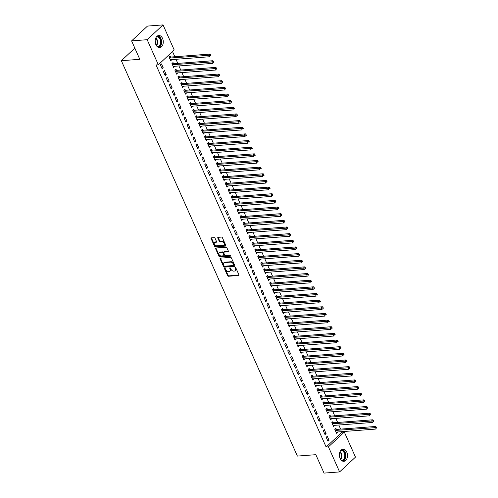 <?xml version="1.0" encoding="UTF-8"?>
<svg xmlns="http://www.w3.org/2000/svg" width="498" height="498" viewBox="0 0 498 498"><rect width="100%" height="100%" fill="white"/><g stroke="black" fill="none" stroke-linecap="round" stroke-linejoin="round"><path stroke-width="0.75" d="M224.698 268.229A0.535 0.349 -133 0 0 224.505 268.715L227.592 275.649A0.766 0.498 -133 0 0 228.445 276.259L238.635 275.487A0.766 0.498 -133 0 0 238.909 274.79L235.822 267.856A0.535 0.349 -133 0 0 235.031 267.918L235.43 268.814A2.44 1.6 -133 0 1 235.286 270.738A2.44 1.6 -133 0 1 234.552 271.036L233.699 271.105A2.44 1.6 -133 0 1 230.96 269.15L230.562 268.254A0.535 0.349 -133 0 0 229.765 268.316L230.169 269.213A2.44 1.6 -133 0 1 230.02 271.136A2.44 1.6 -133 0 1 229.285 271.441L228.439 271.503A2.44 1.6 -133 0 1 225.694 269.549L225.295 268.652A0.535 0.349 -133 0 0 224.698 268.229M224.915 268.273A0.535 0.349 -133 0 0 224.934 268.316L228.022 275.251A0.766 0.498 -133 0 0 228.875 275.861L238.984 275.095M235.442 267.47A0.535 0.349 -133 0 0 235.461 267.513L235.859 268.416L235.43 268.814M230.182 267.874A0.535 0.349 -133 0 0 230.194 267.918L230.599 268.814L230.169 269.213M162.566 38.427A6.063 4.052 -94.3 0 1 159.677 47.59A6.063 4.052 -94.3 0 1 155.874 44.664A6.063 4.052 -94.3 0 1 158.762 35.501A6.063 4.052 -94.3 0 1 162.566 38.427M346.77 452.153A6.063 4.052 -94.3 0 1 343.881 461.322A6.063 4.052 -94.3 0 1 340.078 458.397A6.063 4.052 -94.3 0 1 342.966 449.227A6.063 4.052 -94.3 0 1 346.77 452.153M215.061 238.243A0.766 0.498 -133 0 0 214.202 237.633L211.345 237.851A0.766 0.498 -133 0 0 211.071 238.542L214.501 246.242A0.766 0.498 -133 0 0 215.354 246.852L225.544 246.08A0.766 0.498 -133 0 0 225.818 245.39L222.388 237.683A0.766 0.498 -133 0 0 221.535 237.073L218.08 237.334A0.766 0.498 -133 0 0 217.807 238.032L219.276 241.331A0.766 0.498 -133 0 0 220.128 241.941L221.84 241.81A2.042 1.338 -133 0 1 223.901 243.024A2.042 1.338 -133 0 1 224.013 245.047A2.042 1.338 -133 0 1 223.397 245.302L216.692 245.807A2.042 1.338 -133 0 1 214.632 244.593A2.042 1.338 -133 0 1 214.52 242.57A2.042 1.338 -133 0 1 215.136 242.321L216.25 242.233A0.766 0.498 -133 0 0 216.53 241.536L215.061 238.243M158.333 64.771L147.171 39.703L163.039 24.9L174.2 49.968L158.333 64.771L156.023 64.945L326.134 447.023L328.443 446.849L344.317 432.046L355.479 457.114L339.605 471.917L328.443 446.849M339.605 471.917L324.036 473.1L315.838 454.68L297.381 456.081L121.35 60.706L139.801 59.306L131.603 40.886L147.171 39.703M220.384 258.145A0.766 0.498 -133 0 0 220.11 258.842L223.54 266.542A0.766 0.498 -133 0 0 224.393 267.152L234.583 266.38A0.766 0.498 -133 0 0 234.857 265.683L231.427 257.983A0.766 0.498 -133 0 0 230.574 257.373L220.384 258.145M219.02 256.395L215.59 248.695A0.766 0.498 -133 0 1 215.864 247.998L226.055 247.226A0.766 0.498 -133 0 1 226.907 247.836L228.377 251.129A0.766 0.498 -133 0 1 228.103 251.826L223.969 252.137A0.766 0.498 -133 0 0 223.695 252.835L224.666 255.02A0.766 0.498 -133 0 0 225.526 255.63L229.827 255.306A0.535 0.349 -133 0 1 230.232 256.221L219.873 257.005A0.766 0.498 -133 0 1 219.02 256.395L219.45 255.997L216.02 248.29L215.59 248.695M134.827 48.132L121.35 60.706M165.143 75.547L166.214 74.544L164.44 70.554L163.369 71.556L165.143 75.547M173.497 63.632L173.018 62.555L171.947 63.551L173.721 67.541L174.674 66.265M171.063 88.843L172.14 87.841L170.36 83.857L169.289 84.853L171.063 88.843M179.423 76.929L178.944 75.852L177.867 76.854L179.647 80.844L180.593 79.568M176.989 102.146L178.06 101.144L176.28 97.154L175.209 98.156L176.989 102.146M185.343 90.225L184.864 89.148L183.787 90.15L185.567 94.141L186.513 92.865M182.909 115.443L183.98 114.44L182.206 110.45L181.129 111.452L182.909 115.443M191.263 103.528L190.784 102.451L189.713 103.447L191.487 107.437L192.44 106.167M188.829 128.739L189.9 127.743L188.126 123.753L187.055 124.749L188.829 128.739M197.183 116.825L196.704 115.748L195.633 116.75L197.407 120.74L198.36 119.464M194.749 142.042L195.82 141.04L194.046 137.05L192.975 138.052L194.749 142.042M203.103 130.121L202.624 129.05L201.553 130.046L203.327 134.037L204.28 132.761M200.669 155.339L201.746 154.336L199.966 150.346L198.895 151.348L200.669 155.339M209.023 143.424L208.544 142.347L207.473 143.349L209.253 147.34L210.2 146.063M206.589 168.635L207.666 167.639L205.886 163.649L204.815 164.645L206.589 168.635M214.949 156.721L214.47 155.644L213.393 156.646L215.173 160.636L216.12 159.36M212.515 181.938L213.586 180.936L211.812 176.946L210.735 177.948L212.515 181.938M220.869 170.023L220.39 168.946L219.319 169.943L221.093 173.933L222.046 172.657M218.435 195.235L219.506 194.232L217.732 190.248L216.655 191.244L218.435 195.235M226.789 183.32L226.31 182.243L225.239 183.245L227.013 187.236L227.966 185.959M224.355 208.538L225.426 207.535L223.652 203.545L222.581 204.547L224.355 208.538M232.709 196.617L232.23 195.54L231.159 196.542L232.933 200.532L233.886 199.256M230.275 221.834L231.346 220.832L229.572 216.842L228.501 217.844L230.275 221.834M238.629 209.919L238.15 208.843L237.079 209.839L238.853 213.829L239.806 212.559M236.195 235.131L237.272 234.135L235.492 230.144L234.421 231.14L236.195 235.131M244.549 223.216L244.07 222.139L242.999 223.141L244.779 227.132L245.726 225.855M242.115 248.434L243.192 247.431L241.412 243.441L240.341 244.443L242.115 248.434M250.475 236.513L249.996 235.442L248.919 236.438L250.699 240.428L251.646 239.152M248.041 261.73L249.112 260.728L247.338 256.738L246.261 257.74L248.041 261.73M256.395 249.815L255.916 248.739L254.845 249.741L256.619 253.725L257.572 252.455M253.961 275.027L255.032 274.031L253.258 270.041L252.181 271.036L253.961 275.027M262.315 263.112L261.836 262.035L260.765 263.037L262.539 267.028L263.492 265.751M259.881 288.33L260.952 287.327L259.178 283.337L258.107 284.339L259.881 288.33M268.235 276.415L267.756 275.338L266.685 276.334L268.459 280.324L269.412 279.048M265.801 301.626L266.872 300.624L265.098 296.64L264.027 297.636L265.801 301.626M274.155 289.712L273.676 288.635L272.605 289.637L274.379 293.627L275.332 292.351M271.721 314.923L272.798 313.927L271.018 309.937L269.947 310.939L271.721 314.923M280.081 303.008L279.602 301.931L278.525 302.933L280.306 306.924L281.252 305.648M277.647 328.226L278.718 327.223L276.938 323.233L275.867 324.235L277.647 328.226M286.001 316.311L285.522 315.234L284.445 316.23L286.226 320.22L287.172 318.95M283.567 341.522L284.638 340.526L282.864 336.536L281.787 337.532L283.567 341.522M291.921 329.608L291.442 328.531L290.371 329.533L292.145 333.523L293.098 332.247M289.487 354.825L290.558 353.823L288.784 349.833L287.713 350.835L289.487 354.825M297.841 342.904L297.362 341.833L296.291 342.829L298.065 346.82L299.018 345.544M295.407 368.122L296.478 367.119L294.704 363.129L293.633 364.131L295.407 368.122M303.761 356.207L303.282 355.13L302.211 356.132L303.985 360.116L304.938 358.846M301.327 381.418L302.404 380.422L300.624 376.432L299.553 377.428L301.327 381.418M309.681 369.504L309.202 368.427L308.131 369.429L309.905 373.419L310.858 372.143M307.247 394.721L308.324 393.719L306.544 389.729L305.473 390.731L307.247 394.721M315.608 382.806L315.128 381.729L314.051 382.725L315.832 386.716L316.778 385.44M313.174 408.018L314.244 407.015L312.47 403.031L311.393 404.027L313.174 408.018M321.527 396.103L321.048 395.026L319.971 396.028L321.752 400.019L322.698 398.742M319.094 421.314L320.164 420.318L318.39 416.328L317.313 417.33L319.094 421.314M327.447 409.4L326.968 408.323L325.897 409.325L327.672 413.315L328.624 412.039M325.013 434.617L326.084 433.615L324.31 429.625L323.239 430.627L325.013 434.617M333.367 422.702L332.888 421.625L331.817 422.621L333.592 426.612L334.544 425.342M326.134 447.023L342.008 432.22L341.759 431.666M340.626 429.114L338.802 425.018M337.663 422.466L335.839 418.364M334.706 415.818L332.882 411.715M331.743 409.163L329.919 405.067M328.786 402.515L326.956 398.419M325.823 395.866L323.999 391.77M322.86 389.218L321.036 385.122M319.903 382.57L318.079 378.468M316.94 375.915L315.116 371.819M313.983 369.267L312.159 365.171M311.02 362.619L309.196 358.523M308.057 355.97L306.233 351.874M305.1 349.322L303.276 345.22M302.137 342.674L300.313 338.572M299.18 336.019L297.356 331.923M296.217 329.371L294.393 325.275M293.26 322.723L291.43 318.627M290.297 316.074L288.473 311.972M287.334 309.426L285.51 305.324M284.377 302.772L282.553 298.676M281.414 296.123L279.59 292.027M278.457 289.475L276.627 285.379M275.494 282.827L273.67 278.731M272.531 276.178L270.707 272.076M269.574 269.53L267.75 265.428M266.611 262.876L264.787 258.779M263.654 256.227L261.83 252.131M260.691 249.579L258.867 245.483M257.727 242.931L255.904 238.828M254.771 236.282L252.947 232.18M251.807 229.628L249.984 225.532M248.851 222.98L247.027 218.883M245.888 216.331L244.064 212.235M242.931 209.683L241.1 205.581M239.968 203.035L238.144 198.932M237.004 196.38L235.181 192.284M234.048 189.732L232.224 185.636M231.084 183.083L229.261 178.987M228.128 176.435L226.304 172.339M225.164 169.787L223.341 165.685M222.201 163.139L220.377 159.036M219.245 156.484L217.421 152.388M216.281 149.836L214.457 145.74M213.325 143.187L211.501 139.091M210.361 136.539L208.538 132.437M207.405 129.891L205.574 125.789M204.441 123.236L202.618 119.14M201.478 116.588L199.654 112.492M198.521 109.94L196.698 105.844M195.558 103.291L193.734 99.195M192.602 96.643L190.771 92.541M189.638 89.989L187.814 85.893M186.675 83.34L184.851 79.244M183.718 76.692L181.895 72.596M180.755 70.044L178.931 65.948M177.798 63.395L175.975 59.293M174.835 56.747L172.52 51.537M336.331 429.351L335.851 428.274L334.774 429.276L336.555 433.266L337.501 431.99M327.977 441.265L329.047 440.263L327.267 436.273L326.196 437.275L327.977 441.265M330.411 416.048L329.931 414.977L328.854 415.973L330.635 419.963L331.581 418.687M322.05 427.969L323.127 426.967L321.347 422.976L320.276 423.979L322.05 427.969M324.484 402.751L324.005 401.674L322.934 402.677L324.708 406.667L325.661 405.391M316.13 414.666L317.201 413.67L315.427 409.68L314.356 410.676L316.13 414.666M318.564 389.455L318.085 388.378L317.014 389.38L318.788 393.364L319.741 392.094M310.21 401.369L311.281 400.367L309.507 396.377L308.436 397.379L310.21 401.369M312.644 376.152L312.165 375.075L311.094 376.077L312.869 380.067L313.821 378.791M304.29 388.073L305.361 387.07L303.587 383.08L302.51 384.083L304.29 388.073M306.724 362.855L306.245 361.778L305.174 362.781L306.949 366.771L307.901 365.495M298.37 374.77L299.441 373.768L297.667 369.784L296.59 370.78L298.37 374.77M300.804 349.559L300.325 348.482L299.248 349.478L301.029 353.468L301.975 352.192M292.444 361.473L293.521 360.471L291.741 356.481L290.67 357.483L292.444 361.473M294.878 336.256L294.399 335.179L293.328 336.181L295.109 340.171L296.055 338.895M286.524 348.17L287.601 347.174L285.821 343.184L284.75 344.186L286.524 348.17M288.958 322.959L288.479 321.882L287.408 322.885L289.182 326.875L290.135 325.599M280.604 334.874L281.675 333.872L279.901 329.881L278.83 330.884L280.604 334.874M283.038 309.656L282.559 308.586L281.488 309.582L283.262 313.572L284.215 312.296M274.684 321.577L275.755 320.575L273.981 316.585L272.91 317.587L274.684 321.577M277.118 296.36L276.639 295.283L275.568 296.285L277.342 300.275L278.295 298.999M268.764 308.274L269.835 307.278L268.061 303.288L266.984 304.284L268.764 308.274M271.198 283.063L270.719 281.986L269.648 282.989L271.422 286.973L272.369 285.703M262.844 294.978L263.915 293.976L262.141 289.985L261.064 290.988L262.844 294.978M265.278 269.76L264.799 268.683L263.722 269.686L265.502 273.676L266.449 272.4M256.918 281.681L257.995 280.679L256.215 276.689L255.144 277.691L256.918 281.681M259.352 256.464L258.873 255.387L257.802 256.389L259.583 260.379L260.529 259.103M250.998 268.378L252.075 267.382L250.295 263.392L249.224 264.388L250.998 268.378M253.432 243.167L252.953 242.09L251.882 243.086L253.656 247.076L254.609 245.8M245.078 255.082L246.149 254.08L244.375 250.089L243.304 251.092L245.078 255.082M247.512 229.864L247.033 228.787L245.962 229.79L247.736 233.78L248.689 232.504M239.158 241.779L240.229 240.783L238.455 236.793L237.384 237.795L239.158 241.779M241.592 216.568L241.113 215.491L240.042 216.493L241.816 220.483L242.769 219.207M233.238 228.482L234.309 227.48L232.535 223.49L231.458 224.492L233.238 228.482M235.672 203.265L235.193 202.194L234.116 203.19L235.896 207.18L236.843 205.904M227.318 215.186L228.389 214.184L226.609 210.193L225.538 211.196L227.318 215.186M229.752 189.968L229.273 188.891L228.196 189.894L229.976 193.884L230.923 192.608M221.392 201.883L222.469 200.887L220.689 196.897L219.618 197.893L221.392 201.883M223.826 176.672L223.347 175.595L222.276 176.597L224.05 180.581L225.003 179.311M215.472 188.586L216.543 187.584L214.769 183.594L213.698 184.596L215.472 188.586M217.906 163.369L217.427 162.292L216.356 163.294L218.13 167.284L219.083 166.008M209.552 175.29L210.623 174.288L208.849 170.297L207.778 171.3L209.552 175.29M211.986 150.072L211.507 148.995L210.436 149.998L212.21 153.988L213.163 152.712M203.632 161.987L204.703 160.991L202.929 157.001L201.852 157.997L203.632 161.987M206.066 136.776L205.587 135.699L204.516 136.695L206.29 140.685L207.243 139.415M197.712 148.69L198.783 147.688L197.009 143.698L195.932 144.7L197.712 148.69M200.146 123.473L199.667 122.396L198.59 123.398L200.37 127.388L201.316 126.112M191.786 135.388L192.863 134.392L191.083 130.401L190.012 131.404L191.786 135.388M194.22 110.176L193.747 109.099L192.67 110.102L194.45 114.092L195.397 112.816M185.866 122.091L186.943 121.089L185.163 117.098L184.092 118.101L185.866 122.091M188.3 96.88L187.821 95.803L186.75 96.799L188.524 100.789L189.477 99.513M179.946 108.794L181.017 107.792L179.243 103.802L178.172 104.804L179.946 108.794M182.38 83.577L181.901 82.5L180.83 83.502L182.604 87.492L183.557 86.216M174.026 95.492L175.097 94.496L173.323 90.505L172.252 91.501L174.026 95.492M176.46 70.28L175.981 69.203L174.91 70.206L176.684 74.19L177.637 72.92M168.106 82.195L169.177 81.193L167.403 77.202L166.326 78.205L168.106 82.195M170.54 56.977L170.061 55.901L168.99 56.903L170.764 60.893L171.717 59.617M162.186 68.898L163.257 67.896L161.483 63.906L160.406 64.908L162.186 68.898M131.603 40.886L147.476 26.083L163.039 24.9M342.008 432.22L344.317 432.046M337.625 432.264L336.156 432.376M329.047 440.263L327.578 440.375M334.662 425.616L333.199 425.728M326.084 433.615L324.615 433.727M331.705 418.961L330.236 419.073M323.127 426.967L321.658 427.079M328.742 412.313L327.273 412.425M320.164 420.318L318.695 420.43M325.785 405.665L324.316 405.777M317.201 413.67L315.738 413.776M322.822 399.016L321.353 399.128M314.244 407.015L312.775 407.127M319.865 392.368L318.396 392.48M311.281 400.367L309.812 400.479M316.902 385.72L315.433 385.825M308.324 393.719L306.855 393.831M313.939 379.065L312.47 379.177M305.361 387.07L303.892 387.183M310.982 372.417L309.513 372.529M302.404 380.422L300.935 380.534M308.019 365.769L306.55 365.881M299.441 373.768L297.972 373.88M305.062 359.12L303.593 359.232M296.478 367.119L295.009 367.231M302.099 352.472L300.63 352.578M293.521 360.471L292.052 360.583M299.136 345.817L297.673 345.929M290.558 353.823L289.089 353.935M296.179 339.169L294.71 339.281M287.601 347.174L286.132 347.287M293.216 332.521L291.747 332.633M284.638 340.526L283.169 340.632M290.259 325.873L288.79 325.985M281.675 333.872L280.212 333.984M287.296 319.224L285.827 319.336M278.718 327.223L277.249 327.335M284.333 312.57L282.87 312.682M275.755 320.575L274.286 320.687M281.376 305.921L279.907 306.033M272.798 313.927L271.329 314.039M278.413 299.273L276.944 299.385M269.835 307.278L268.366 307.391M275.456 292.625L273.987 292.737M266.872 300.624L265.409 300.736M272.493 285.976L271.024 286.089M263.915 293.976L262.446 294.088M269.536 279.328L268.067 279.434M260.952 287.327L259.483 287.439M266.573 272.674L265.104 272.786M257.995 280.679L256.526 280.791M263.61 266.025L262.147 266.137M255.032 274.031L253.563 274.143M260.653 259.377L259.184 259.489M252.075 267.382L250.606 267.488M257.69 252.729L256.221 252.841M249.112 260.728L247.643 260.84M254.733 246.08L253.264 246.193M246.149 254.08L244.68 254.192M251.77 239.426L250.301 239.538M243.192 247.431L241.723 247.543M248.807 232.778L247.344 232.89M240.229 240.783L238.76 240.895M245.85 226.129L244.381 226.241M237.272 234.135L235.803 234.241M242.887 219.481L241.418 219.593M234.309 227.48L232.84 227.592M239.93 212.833L238.461 212.945M231.346 220.832L229.883 220.944M236.967 206.178L235.498 206.29M228.389 214.184L226.92 214.296M234.01 199.53L232.541 199.642M225.426 207.535L223.957 207.647M231.047 192.882L229.578 192.994M222.469 200.887L221 200.999M228.084 186.233L226.615 186.345M219.506 194.232L218.037 194.345M225.127 179.585L223.658 179.697M216.543 187.584L215.08 187.696M222.164 172.937L220.695 173.043M213.586 180.936L212.117 181.048M219.207 166.282L217.738 166.394M210.623 174.288L209.154 174.4M216.244 159.634L214.775 159.746M207.666 167.639L206.197 167.751M213.281 152.986L211.818 153.098M204.703 160.991L203.234 161.097M210.324 146.337L208.855 146.449M201.746 154.336L200.277 154.448M207.361 139.689L205.892 139.801M198.783 147.688L197.314 147.8M204.404 133.034L202.935 133.147M195.82 141.04L194.357 141.152M201.441 126.386L199.972 126.498M192.863 134.392L191.394 134.504M198.478 119.738L197.015 119.85M189.9 127.743L188.431 127.849M195.521 113.09L194.052 113.202M186.943 121.089L185.474 121.201M192.558 106.441L191.089 106.553M183.98 114.44L182.511 114.552M189.601 99.793L188.132 99.899M181.017 107.792L179.554 107.904M186.638 93.138L185.169 93.251M178.06 101.144L176.591 101.256M183.681 86.49L182.212 86.602M175.097 94.496L173.628 94.608M180.718 79.842L179.249 79.954M172.14 87.841L170.671 87.953M177.755 73.194L176.286 73.306M169.177 81.193L167.708 81.305M174.798 66.545L173.329 66.651M166.214 74.544L164.751 74.656M171.835 59.891L170.366 60.003M163.257 67.896L161.788 68.008M230.02 271.136L230.45 270.738A2.44 1.6 -133 0 0 230.599 268.814M235.286 270.738L235.716 270.333A2.44 1.6 -133 0 0 235.859 268.416M220.465 258.138A0.766 0.498 -133 0 0 220.539 258.443L223.969 266.144A0.766 0.498 -133 0 0 224.822 266.754L234.925 265.988M224.013 265.764A0.535 0.349 -133 0 0 224.61 266.193L233.55 265.515A0.535 0.349 -133 0 0 233.743 265.029L233.325 264.083A2.44 1.6 -133 0 0 230.58 262.129L224.467 262.595A2.44 1.6 -133 0 0 223.733 262.894A2.44 1.6 -133 0 0 223.59 264.818L224.013 265.764M233.979 265.117A0.535 0.349 -133 0 0 234.172 264.625L233.743 265.029M223.733 262.894L224.162 262.496A2.44 1.6 -133 0 1 224.897 262.191L231.01 261.73A2.44 1.6 -133 0 1 233.755 263.679L234.172 264.625M228.445 251.434L224.399 251.739A0.766 0.498 -133 0 0 224.056 252.056M230.462 255.835L220.303 256.607L219.873 257.005M219.68 252.467A2.042 1.338 -133 0 0 219.07 252.716A2.042 1.338 -133 0 0 219.176 254.739A2.042 1.338 -133 0 0 221.237 255.96L223.602 255.779A0.766 0.498 -133 0 0 223.876 255.082L222.905 252.897A0.766 0.498 -133 0 0 222.046 252.287L219.68 252.467L220.11 252.063A2.042 1.338 -133 0 0 219.5 252.318L219.07 252.716M224.032 255.374A0.766 0.498 -133 0 0 224.305 254.683L223.876 255.082M220.11 252.063L222.475 251.888A0.766 0.498 -133 0 1 223.328 252.492L224.305 254.683M219.45 255.997A0.766 0.498 -133 0 0 220.303 256.607M214.52 242.57L214.949 242.171A2.042 1.338 -133 0 1 215.566 241.916L216.599 241.841M224.013 245.047L224.442 244.649A2.042 1.338 -133 0 0 224.33 242.626A2.042 1.338 -133 0 0 222.27 241.412L221.84 241.81M218.168 237.328A0.766 0.498 -133 0 0 218.236 237.633L219.705 240.926A0.766 0.498 -133 0 0 220.558 241.536L222.27 241.412M211.432 237.845A0.766 0.498 -133 0 0 211.501 238.144L214.931 245.844A0.766 0.498 -133 0 0 215.783 246.454L225.893 245.688M336.075 432.189L336.144 432.14A0.778 0.51 47 0 1 336.337 432.077L375.374 429.114L374.633 427.452L375.704 426.456L336.667 429.413A0.778 0.51 47 0 1 336.43 429.382L335.117 428.959M375.928 427.595L376.22 428.261L376.65 427.863L376.351 427.197L375.928 427.595L335.596 430.415A0.778 0.51 47 0 1 335.359 430.384L335.254 430.353M376.65 427.863L376.22 428.261M375.704 426.456L376.351 427.197M333.112 425.535L333.181 425.491A0.778 0.51 47 0 1 333.374 425.429L372.411 422.466L371.67 420.804L372.741 419.802L333.71 422.765A0.778 0.51 47 0 1 333.467 422.734L332.154 422.31M372.965 420.947L373.263 421.613L373.687 421.208L373.394 420.549L372.965 420.947L332.633 423.767A0.778 0.51 47 0 1 332.396 423.736L332.297 423.698M373.687 421.208L373.263 421.613M372.741 419.802L373.394 420.549M330.155 418.886L330.218 418.843A0.778 0.51 47 0 1 330.417 418.781L369.448 415.818L368.713 414.155L369.784 413.153L330.747 416.116A0.778 0.51 47 0 1 330.51 416.085L329.19 415.662M370.002 414.299L370.3 414.965L370.73 414.56L370.431 413.894L370.002 414.299L329.676 417.119A0.778 0.51 47 0 1 329.439 417.081L329.334 417.05M370.73 414.56L370.3 414.965M369.784 413.153L370.431 413.894M340.956 450.248A5.248 3.505 -94.3 0 1 341.528 450.161A5.248 3.505 -94.3 0 1 345.319 455.303A5.248 3.505 -94.3 0 1 342.095 460.631A5.248 3.505 -94.3 0 1 341.74 460.619M341.298 460.227A4.856 3.243 85.7 0 0 341.784 460.27A4.856 3.243 85.7 0 0 341.889 460.264A4.856 3.243 85.7 0 0 344.765 455.253A4.856 3.243 85.7 0 0 341.261 450.572A4.856 3.243 85.7 0 0 341.155 450.572A4.856 3.243 85.7 0 0 340.576 450.696M339.561 456.797A3.461 2.309 85.7 0 0 339.375 454.357M343.004 461.241A6.026 4.028 85.7 0 0 345.824 455.091A6.026 4.028 85.7 0 0 342.107 449.439M156.752 36.516A5.248 3.505 -94.3 0 1 157.324 36.429A5.248 3.505 -94.3 0 1 161.115 41.571A5.248 3.505 -94.3 0 1 157.891 46.905A5.248 3.505 -94.3 0 1 157.536 46.887M157.094 46.501A4.856 3.243 85.7 0 0 157.58 46.538A4.856 3.243 85.7 0 0 157.685 46.532A4.856 3.243 85.7 0 0 160.561 41.521A4.856 3.243 85.7 0 0 157.057 36.84A4.856 3.243 85.7 0 0 156.951 36.846A4.856 3.243 85.7 0 0 156.372 36.97M155.357 43.065A3.461 2.309 85.7 0 0 155.171 40.624M158.8 47.515A6.026 4.028 85.7 0 0 161.62 41.365A6.026 4.028 85.7 0 0 157.903 35.707M327.192 412.238L327.261 412.195A0.778 0.51 47 0 1 327.454 412.126L366.491 409.169L365.75 407.507L366.821 406.505L327.784 409.468A0.778 0.51 47 0 1 327.547 409.437L326.234 409.014M367.045 407.65L367.337 408.31L367.767 407.912L367.474 407.246L367.045 407.65L326.713 410.464A0.778 0.51 47 0 1 326.476 410.433L326.377 410.402M367.767 407.912L367.337 408.31M366.821 406.505L367.474 407.246M324.229 405.59L324.298 405.546A0.778 0.51 47 0 1 324.491 405.478L363.528 402.521L362.787 400.859L363.864 399.857L324.827 402.814A0.778 0.51 47 0 1 324.59 402.782L323.27 402.359M364.082 400.996L364.38 401.662L364.81 401.264L364.511 400.597L364.082 400.996L323.75 403.816A0.778 0.51 47 0 1 323.513 403.785L323.414 403.754M364.81 401.264L364.38 401.662M363.864 399.857L364.511 400.597M321.272 398.942L321.341 398.892A0.778 0.51 47 0 1 321.534 398.83L360.571 395.866L359.83 394.204L360.901 393.208L321.864 396.165A0.778 0.51 47 0 1 321.627 396.134L320.314 395.711M361.125 394.348L361.417 395.014L361.847 394.615L361.554 393.949L361.125 394.348L320.793 397.167A0.778 0.51 47 0 1 320.556 397.136L320.451 397.105M361.847 394.615L361.417 395.014M360.901 393.208L361.554 393.949M318.309 392.293L318.378 392.243A0.778 0.51 47 0 1 318.571 392.181L357.608 389.218L356.867 387.556L357.944 386.554L318.907 389.517A0.778 0.51 47 0 1 318.67 389.486L317.351 389.063M358.162 387.699L358.46 388.365L358.884 387.961L358.591 387.301L358.162 387.699L317.83 390.519A0.778 0.51 47 0 1 317.593 390.488L317.494 390.451M358.884 387.961L358.46 388.365M357.944 386.554L358.591 387.301M315.352 385.639L315.415 385.595A0.778 0.51 47 0 1 315.614 385.533L354.651 382.57L353.91 380.908L354.981 379.906L315.944 382.869A0.778 0.51 47 0 1 315.707 382.838L314.394 382.414M355.199 381.051L355.497 381.717L355.927 381.312L355.628 380.646L355.199 381.051L314.873 383.871A0.778 0.51 47 0 1 314.636 383.834L314.531 383.802M355.927 381.312L355.497 381.717M354.981 379.906L355.628 380.646M312.389 378.99L312.458 378.947A0.778 0.51 47 0 1 312.651 378.878L351.688 375.922L350.947 374.259L352.018 373.257L312.981 376.22A0.778 0.51 47 0 1 312.744 376.189L311.431 375.766M352.242 374.403L352.534 375.062L352.964 374.664L352.671 373.998L352.242 374.403L311.91 377.216A0.778 0.51 47 0 1 311.673 377.185L311.574 377.154M352.964 374.664L352.534 375.062M352.018 373.257L352.671 373.998M309.432 372.342L309.495 372.299A0.778 0.51 47 0 1 309.688 372.23L348.725 369.273L347.984 367.611L349.061 366.609L310.024 369.572A0.778 0.51 47 0 1 309.787 369.535L308.467 369.111M349.279 367.748L349.577 368.414L350.007 368.016L349.708 367.35L349.279 367.748L308.953 370.568A0.778 0.51 47 0 1 308.716 370.537L308.611 370.506M350.007 368.016L349.577 368.414M349.061 366.609L349.708 367.35M306.469 365.694L306.538 365.644A0.778 0.51 47 0 1 306.731 365.582L345.768 362.619L345.027 360.957L346.098 359.961L307.061 362.918A0.778 0.51 47 0 1 306.824 362.886L305.511 362.463M346.322 361.1L346.614 361.766L347.044 361.367L346.751 360.701L346.322 361.1L305.99 363.92A0.778 0.51 47 0 1 305.753 363.889L305.654 363.857M347.044 361.367L346.614 361.766M346.098 359.961L346.751 360.701M303.506 359.046L303.575 358.996A0.778 0.51 47 0 1 303.768 358.934L342.805 355.97L342.064 354.308L343.141 353.312L304.104 356.269A0.778 0.51 47 0 1 303.867 356.238L302.547 355.815M343.359 354.452L343.657 355.118L344.087 354.719L343.788 354.053L343.359 354.452L303.027 357.271A0.778 0.51 47 0 1 302.79 357.24L302.691 357.203M344.087 354.719L343.657 355.118M343.141 353.312L343.788 354.053M300.549 352.391L300.618 352.347A0.778 0.51 47 0 1 300.811 352.285L339.848 349.322L339.107 347.66L340.178 346.658L301.141 349.621A0.778 0.51 47 0 1 300.904 349.59L299.591 349.166M340.395 347.803L340.694 348.469L341.124 348.065L340.825 347.405L340.395 347.803L300.07 350.623A0.778 0.51 47 0 1 299.833 350.592L299.728 350.555M341.124 348.065L340.694 348.469M340.178 346.658L340.825 347.405M297.586 345.743L297.655 345.699A0.778 0.51 47 0 1 297.848 345.637L336.885 342.674L336.144 341.012L337.214 340.01L298.178 342.973A0.778 0.51 47 0 1 297.941 342.941L296.627 342.518M337.439 341.155L337.731 341.815L338.161 341.416L337.868 340.75L337.439 341.155L297.107 343.969A0.778 0.51 47 0 1 296.87 343.937L296.771 343.906M338.161 341.416L337.731 341.815M337.214 340.01L337.868 340.75M294.629 339.094L294.692 339.051A0.778 0.51 47 0 1 294.884 338.982L333.921 336.026L333.187 334.363L334.258 333.361L295.221 336.324A0.778 0.51 47 0 1 294.984 336.287L293.664 335.864M334.475 334.5L334.774 335.166L335.204 334.768L334.905 334.102L334.475 334.5L294.15 337.32A0.778 0.51 47 0 1 293.913 337.289L293.808 337.258M335.204 334.768L334.774 335.166M334.258 333.361L334.905 334.102M291.666 332.446L291.735 332.396A0.778 0.51 47 0 1 291.928 332.334L330.965 329.377L330.224 327.709L331.295 326.713L292.258 329.67A0.778 0.51 47 0 1 292.021 329.639L290.708 329.215M331.519 327.852L331.811 328.518L332.241 328.12L331.948 327.454L331.519 327.852L291.187 330.672A0.778 0.51 47 0 1 290.95 330.641L290.851 330.61M332.241 328.12L331.811 328.518M331.295 326.713L331.948 327.454M288.703 325.798L288.772 325.748A0.778 0.51 47 0 1 288.965 325.686L328.001 322.723L327.261 321.061L328.338 320.065L289.301 323.021A0.778 0.51 47 0 1 289.064 322.99L287.744 322.567M328.555 321.204L328.854 321.87L329.284 321.471L328.985 320.805L328.555 321.204L288.224 324.024A0.778 0.51 47 0 1 287.987 323.993L287.888 323.961M329.284 321.471L328.854 321.87M328.338 320.065L328.985 320.805M285.746 319.143L285.815 319.1A0.778 0.51 47 0 1 286.008 319.037L325.045 316.074L324.304 314.412L325.375 313.41L286.338 316.373A0.778 0.51 47 0 1 286.101 316.342L284.788 315.919M325.599 314.555L325.891 315.222L326.321 314.817L326.022 314.157L325.599 314.555L285.267 317.375A0.778 0.51 47 0 1 285.03 317.344L284.924 317.307M326.321 314.817L325.891 315.222M325.375 313.41L326.022 314.157M282.783 312.495L282.852 312.451A0.778 0.51 47 0 1 283.045 312.389L322.082 309.426L321.341 307.764L322.411 306.762L283.381 309.725A0.778 0.51 47 0 1 283.144 309.694L281.824 309.27M322.636 307.907L322.934 308.573L323.358 308.169L323.065 307.503L322.636 307.907L282.304 310.727A0.778 0.51 47 0 1 282.067 310.69L281.968 310.659M323.358 308.169L322.934 308.573M322.411 306.762L323.065 307.503M279.826 305.847L279.888 305.803A0.778 0.51 47 0 1 280.088 305.735L319.125 302.778L318.384 301.116L319.455 300.113L280.418 303.077A0.778 0.51 47 0 1 280.181 303.045L278.861 302.622M319.672 301.259L319.971 301.919L320.401 301.52L320.102 300.854L319.672 301.259L279.347 304.073A0.778 0.51 47 0 1 279.11 304.041L279.005 304.01M320.401 301.52L319.971 301.919M319.455 300.113L320.102 300.854M276.863 299.198L276.932 299.155A0.778 0.51 47 0 1 277.125 299.086L316.162 296.129L315.421 294.467L316.491 293.465L277.454 296.422A0.778 0.51 47 0 1 277.218 296.391L275.904 295.968M316.716 294.604L317.008 295.27L317.438 294.872L317.145 294.206L316.716 294.604L276.384 297.424A0.778 0.51 47 0 1 276.147 297.393L276.048 297.362M317.438 294.872L317.008 295.27M316.491 293.465L317.145 294.206M273.9 292.55L273.968 292.5A0.778 0.51 47 0 1 274.161 292.438L313.198 289.475L312.458 287.813L313.535 286.817L274.498 289.774A0.778 0.51 47 0 1 274.261 289.743L272.941 289.319M313.752 287.956L314.051 288.622L314.481 288.224L314.182 287.558L313.752 287.956L273.421 290.776A0.778 0.51 47 0 1 273.184 290.745L273.085 290.714M314.481 288.224L314.051 288.622M313.535 286.817L314.182 287.558M270.943 285.902L271.012 285.852A0.778 0.51 47 0 1 271.205 285.79L310.242 282.827L309.501 281.165L310.571 280.169L271.535 283.125A0.778 0.51 47 0 1 271.298 283.094L269.984 282.671M310.796 281.308L311.088 281.974L311.518 281.575L311.225 280.909L310.796 281.308L270.464 284.128A0.778 0.51 47 0 1 270.227 284.097L270.121 284.059M311.518 281.575L311.088 281.974M310.571 280.169L311.225 280.909M267.98 279.247L268.049 279.204A0.778 0.51 47 0 1 268.241 279.141L307.278 276.178L306.538 274.516L307.615 273.514L268.578 276.477A0.778 0.51 47 0 1 268.341 276.446L267.021 276.023M307.832 274.659L308.131 275.326L308.561 274.921L308.262 274.261L307.832 274.659L267.501 277.479A0.778 0.51 47 0 1 267.264 277.448L267.165 277.411M308.561 274.921L308.131 275.326M307.615 273.514L308.262 274.261M265.023 272.599L265.085 272.555A0.778 0.51 47 0 1 265.285 272.487L304.322 269.53L303.581 267.868L304.651 266.866L265.615 269.829A0.778 0.51 47 0 1 265.378 269.798L264.065 269.374M304.869 268.011L305.168 268.671L305.598 268.273L305.299 267.607L304.869 268.011L264.544 270.825A0.778 0.51 47 0 1 264.307 270.794L264.201 270.763M305.598 268.273L305.168 268.671M304.651 266.866L305.299 267.607M262.06 265.951L262.129 265.907A0.778 0.51 47 0 1 262.322 265.839L301.358 262.882L300.618 261.22L301.688 260.217L262.651 263.181A0.778 0.51 47 0 1 262.415 263.143L261.101 262.72M301.913 261.357L302.205 262.023L302.635 261.624L302.342 260.958L301.913 261.357L261.581 264.177A0.778 0.51 47 0 1 261.344 264.145L261.245 264.114M302.635 261.624L302.205 262.023M301.688 260.217L302.342 260.958M259.103 259.302L259.165 259.253A0.778 0.51 47 0 1 259.358 259.19L298.395 256.227L297.655 254.565L298.732 253.569L259.695 256.526A0.778 0.51 47 0 1 259.458 256.495L258.138 256.072M298.949 254.708L299.248 255.374L299.678 254.976L299.379 254.31L298.949 254.708L258.624 257.528A0.778 0.51 47 0 1 258.387 257.497L258.281 257.466M299.678 254.976L299.248 255.374M298.732 253.569L299.379 254.31M256.14 252.654L256.209 252.604A0.778 0.51 47 0 1 256.402 252.542L295.439 249.579L294.698 247.917L295.768 246.921L256.731 249.878A0.778 0.51 47 0 1 256.495 249.847L255.181 249.423M295.993 248.06L296.285 248.726L296.715 248.328L296.422 247.662L295.993 248.06L255.661 250.88A0.778 0.51 47 0 1 255.424 250.849L255.325 250.811M296.715 248.328L296.285 248.726M295.768 246.921L296.422 247.662M253.177 246L253.245 245.956A0.778 0.51 47 0 1 253.438 245.894L292.475 242.931L291.735 241.269L292.812 240.266L253.775 243.229A0.778 0.51 47 0 1 253.538 243.198L252.218 242.775M293.029 241.412L293.328 242.078L293.758 241.673L293.459 241.013L293.029 241.412L252.698 244.232A0.778 0.51 47 0 1 252.461 244.201L252.362 244.163M293.758 241.673L293.328 242.078M292.812 240.266L293.459 241.013M250.22 239.351L250.289 239.308A0.778 0.51 47 0 1 250.482 239.245L289.519 236.282L288.778 234.62L289.848 233.618L250.811 236.581A0.778 0.51 47 0 1 250.575 236.55L249.261 236.127M290.073 234.763L290.365 235.423L290.795 235.025L290.496 234.359L290.073 234.763L249.741 237.577A0.778 0.51 47 0 1 249.504 237.546L249.398 237.515M290.795 235.025L290.365 235.423M289.848 233.618L290.496 234.359M247.257 232.703L247.325 232.659A0.778 0.51 47 0 1 247.518 232.591L286.555 229.634L285.815 227.972L286.885 226.97L247.848 229.933A0.778 0.51 47 0 1 247.612 229.902L246.298 229.472M287.109 228.109L287.402 228.775L287.832 228.377L287.539 227.711L287.109 228.109L246.778 230.929A0.778 0.51 47 0 1 246.541 230.898L246.442 230.867M287.832 228.377L287.402 228.775M286.885 226.97L287.539 227.711M244.3 226.055L244.362 226.011A0.778 0.51 47 0 1 244.562 225.943L283.592 222.986L282.858 221.324L283.928 220.321L244.892 223.278A0.778 0.51 47 0 1 244.655 223.247L243.335 222.824M284.146 221.461L284.445 222.127L284.875 221.728L284.576 221.062L284.146 221.461L243.821 224.281A0.778 0.51 47 0 1 243.584 224.249L243.478 224.218M284.875 221.728L284.445 222.127M283.928 220.321L284.576 221.062M241.337 219.406L241.406 219.357A0.778 0.51 47 0 1 241.598 219.294L280.635 216.331L279.895 214.669L280.965 213.673L241.928 216.63A0.778 0.51 47 0 1 241.692 216.599L240.378 216.176M281.189 214.812L281.482 215.478L281.912 215.08L281.619 214.414L281.189 214.812L240.858 217.632A0.778 0.51 47 0 1 240.621 217.601L240.522 217.57M281.912 215.08L281.482 215.478M280.965 213.673L281.619 214.414M238.374 212.752L238.442 212.708A0.778 0.51 47 0 1 238.635 212.646L277.672 209.683L276.932 208.021L278.009 207.019L238.972 209.982A0.778 0.51 47 0 1 238.735 209.951L237.415 209.527M278.226 208.164L278.525 208.83L278.955 208.425L278.656 207.766L278.226 208.164L237.895 210.984A0.778 0.51 47 0 1 237.658 210.953L237.558 210.915M278.955 208.425L278.525 208.83M278.009 207.019L278.656 207.766M235.417 206.104L235.486 206.06A0.778 0.51 47 0 1 235.679 205.998L274.715 203.035L273.975 201.373L275.045 200.37L236.008 203.333A0.778 0.51 47 0 1 235.772 203.302L234.458 202.879M275.269 201.516L275.562 202.182L275.992 201.777L275.693 201.111L275.269 201.516L234.938 204.336A0.778 0.51 47 0 1 234.701 204.298L234.595 204.267M275.992 201.777L275.562 202.182M275.045 200.37L275.693 201.111M232.454 199.455L232.522 199.412A0.778 0.51 47 0 1 232.715 199.343L271.752 196.386L271.012 194.724L272.082 193.722L233.052 196.685A0.778 0.51 47 0 1 232.815 196.654L231.495 196.231M272.306 194.867L272.605 195.527L273.029 195.129L272.736 194.463L272.306 194.867L231.975 197.681A0.778 0.51 47 0 1 231.738 197.65L231.638 197.619M273.029 195.129L272.605 195.527M272.082 193.722L272.736 194.463M229.497 192.807L229.559 192.763A0.778 0.51 47 0 1 229.759 192.695L268.796 189.738L268.055 188.076L269.125 187.074L230.088 190.031A0.778 0.51 47 0 1 229.852 189.999L228.532 189.576M269.343 188.213L269.642 188.879L270.072 188.481L269.773 187.814L269.343 188.213L229.018 191.033A0.778 0.51 47 0 1 228.781 191.002L228.675 190.971M270.072 188.481L269.642 188.879M269.125 187.074L269.773 187.814M226.534 186.159L226.602 186.109A0.778 0.51 47 0 1 226.795 186.047L265.832 183.083L265.092 181.421L266.162 180.425L227.125 183.382A0.778 0.51 47 0 1 226.889 183.351L225.575 182.928M266.386 181.565L266.679 182.231L267.109 181.832L266.816 181.166L266.386 181.565L226.055 184.385A0.778 0.51 47 0 1 225.818 184.353L225.719 184.322M267.109 181.832L266.679 182.231M266.162 180.425L266.816 181.166M223.571 179.51L223.639 179.461A0.778 0.51 47 0 1 223.832 179.398L262.869 176.435L262.129 174.773L263.205 173.777L224.168 176.734A0.778 0.51 47 0 1 223.932 176.703L222.612 176.28M263.423 174.916L263.722 175.582L264.152 175.184L263.853 174.518L263.423 174.916L223.092 177.736A0.778 0.51 47 0 1 222.855 177.705L222.755 177.668M264.152 175.184L263.722 175.582M263.205 173.777L263.853 174.518M220.614 172.856L220.682 172.812A0.778 0.51 47 0 1 220.875 172.75L259.912 169.787L259.172 168.125L260.242 167.123L221.205 170.086A0.778 0.51 47 0 1 220.969 170.055L219.655 169.631M260.466 168.268L260.759 168.934L261.189 168.529L260.896 167.87L260.466 168.268L220.135 171.088A0.778 0.51 47 0 1 219.898 171.057L219.799 171.019M261.189 168.529L260.759 168.934M260.242 167.123L260.896 167.87M217.651 166.208L217.719 166.164A0.778 0.51 47 0 1 217.912 166.095L256.949 163.139L256.209 161.476L257.285 160.474L218.249 163.437A0.778 0.51 47 0 1 218.012 163.406L216.692 162.983M257.503 161.62L257.802 162.28L258.232 161.881L257.933 161.215L257.503 161.62L217.172 164.433A0.778 0.51 47 0 1 216.935 164.402L216.835 164.371M258.232 161.881L257.802 162.28M257.285 160.474L257.933 161.215M214.694 159.559L214.756 159.516A0.778 0.51 47 0 1 214.955 159.447L253.992 156.49L253.252 154.828L254.322 153.826L215.285 156.789A0.778 0.51 47 0 1 215.049 156.752L213.735 156.328M254.54 154.965L254.839 155.631L255.269 155.233L254.97 154.567L254.54 154.965L214.215 157.785A0.778 0.51 47 0 1 213.978 157.754L213.872 157.723M255.269 155.233L254.839 155.631M254.322 153.826L254.97 154.567M211.731 152.911L211.799 152.861A0.778 0.51 47 0 1 211.992 152.799L251.029 149.842L250.289 148.174L251.359 147.178L212.322 150.135A0.778 0.51 47 0 1 212.086 150.103L210.772 149.68M251.583 148.317L251.876 148.983L252.305 148.585L252.013 147.918L251.583 148.317L211.252 151.137A0.778 0.51 47 0 1 211.015 151.106L210.915 151.075M252.305 148.585L251.876 148.983M251.359 147.178L252.013 147.918M208.774 146.263L208.836 146.213A0.778 0.51 47 0 1 209.029 146.151L248.066 143.187L247.332 141.525L248.402 140.529L209.365 143.486A0.778 0.51 47 0 1 209.129 143.455L207.809 143.032M248.62 141.669L248.919 142.335L249.349 141.936L249.05 141.27L248.62 141.669L208.295 144.488A0.778 0.51 47 0 1 208.058 144.457L207.952 144.426M249.349 141.936L248.919 142.335M248.402 140.529L249.05 141.27M205.811 139.608L205.879 139.565A0.778 0.51 47 0 1 206.072 139.502L245.109 136.539L244.369 134.877L245.439 133.875L206.402 136.838A0.778 0.51 47 0 1 206.166 136.807L204.852 136.384M245.663 135.02L245.956 135.686L246.386 135.282L246.093 134.622L245.663 135.02L205.332 137.84A0.778 0.51 47 0 1 205.095 137.809L204.995 137.772M246.386 135.282L245.956 135.686M245.439 133.875L246.093 134.622M202.848 132.96L202.916 132.916A0.778 0.51 47 0 1 203.109 132.854L242.146 129.891L241.406 128.229L242.482 127.227L203.445 130.19A0.778 0.51 47 0 1 203.209 130.159L201.889 129.735M242.7 128.372L242.999 129.032L243.429 128.633L243.13 127.967L242.7 128.372L202.369 131.192A0.778 0.51 47 0 1 202.132 131.155L202.032 131.123M243.429 128.633L242.999 129.032M242.482 127.227L243.13 127.967M199.891 126.311L199.959 126.268A0.778 0.51 47 0 1 200.152 126.199L239.189 123.243L238.449 121.58L239.519 120.578L200.482 123.541A0.778 0.51 47 0 1 200.246 123.51L198.932 123.081M239.743 121.717L240.036 122.384L240.466 121.985L240.167 121.319L239.743 121.717L199.412 124.537A0.778 0.51 47 0 1 199.175 124.506L199.069 124.475M240.466 121.985L240.036 122.384M239.519 120.578L240.167 121.319M196.928 119.663L196.996 119.62A0.778 0.51 47 0 1 197.189 119.551L236.226 116.594L235.486 114.932L236.556 113.93L197.519 116.887A0.778 0.51 47 0 1 197.283 116.856L195.969 116.432M236.78 115.069L237.073 115.735L237.502 115.337L237.21 114.671L236.78 115.069L196.449 117.889A0.778 0.51 47 0 1 196.212 117.858L196.112 117.827M237.502 115.337L237.073 115.735M236.556 113.93L237.21 114.671M193.971 113.015L194.033 112.965A0.778 0.51 47 0 1 194.232 112.903L233.263 109.94L232.529 108.278L233.599 107.282L194.562 110.239A0.778 0.51 47 0 1 194.326 110.207L193.006 109.784M233.817 108.421L234.116 109.087L234.546 108.689L234.247 108.022L233.817 108.421L193.492 111.241A0.778 0.51 47 0 1 193.255 111.21L193.149 111.178M234.546 108.689L234.116 109.087M233.599 107.282L234.247 108.022M191.008 106.36L191.076 106.317A0.778 0.51 47 0 1 191.269 106.255L230.306 103.291L229.566 101.629L230.636 100.627L191.599 103.59A0.778 0.51 47 0 1 191.363 103.559L190.049 103.136M230.86 101.773L231.153 102.439L231.582 102.034L231.29 101.374L230.86 101.773L190.529 104.592A0.778 0.51 47 0 1 190.292 104.561L190.192 104.524M231.582 102.034L231.153 102.439M230.636 100.627L231.29 101.374M188.045 99.712L188.113 99.668A0.778 0.51 47 0 1 188.306 99.606L227.343 96.643L226.602 94.981L227.679 93.979L188.642 96.942A0.778 0.51 47 0 1 188.406 96.911L187.086 96.488M227.897 95.124L228.196 95.79L228.626 95.386L228.327 94.72L227.897 95.124L187.565 97.944A0.778 0.51 47 0 1 187.329 97.907L187.229 97.876M228.626 95.386L228.196 95.79M227.679 93.979L228.327 94.72M185.088 93.064L185.156 93.02A0.778 0.51 47 0 1 185.349 92.952L224.386 89.995L223.646 88.333L224.716 87.331L185.679 90.294A0.778 0.51 47 0 1 185.443 90.263L184.129 89.839M224.94 88.476L225.233 89.136L225.662 88.737L225.364 88.071L224.94 88.476L184.609 91.29A0.778 0.51 47 0 1 184.372 91.258L184.266 91.227M225.662 88.737L225.233 89.136M224.716 87.331L225.364 88.071M182.125 86.415L182.193 86.372A0.778 0.51 47 0 1 182.386 86.303L221.423 83.347L220.682 81.684L221.759 80.682L182.722 83.645A0.778 0.51 47 0 1 182.486 83.608L181.166 83.185M221.977 81.821L222.276 82.487L222.699 82.089L222.407 81.423L221.977 81.821L181.646 84.641A0.778 0.51 47 0 1 181.409 84.61L181.309 84.579M222.699 82.089L222.276 82.487M221.759 80.682L222.407 81.423M179.168 79.767L179.23 79.717A0.778 0.51 47 0 1 179.429 79.655L218.466 76.692L217.726 75.03L218.796 74.034L179.759 76.991A0.778 0.51 47 0 1 179.523 76.96L178.203 76.536M219.014 75.173L219.313 75.839L219.743 75.441L219.444 74.775L219.014 75.173L178.689 77.993A0.778 0.51 47 0 1 178.452 77.962L178.346 77.931M219.743 75.441L219.313 75.839M218.796 74.034L219.444 74.775M176.205 73.119L176.273 73.069A0.778 0.51 47 0 1 176.466 73.007L215.503 70.044L214.763 68.382L215.833 67.386L176.796 70.343A0.778 0.51 47 0 1 176.56 70.311L175.246 69.888M216.057 68.525L216.35 69.191L216.779 68.792L216.487 68.126L216.057 68.525L175.726 71.345A0.778 0.51 47 0 1 175.489 71.314L175.389 71.276M216.779 68.792L216.35 69.191M215.833 67.386L216.487 68.126M173.242 66.464L173.31 66.421A0.778 0.51 47 0 1 173.503 66.359L212.54 63.395L211.799 61.733L212.876 60.731L173.839 63.694A0.778 0.51 47 0 1 173.603 63.663L172.283 63.24M213.094 61.877L213.393 62.543L213.823 62.138L213.524 61.478L213.094 61.877L172.769 64.696A0.778 0.51 47 0 1 172.526 64.665L172.426 64.628M213.823 62.138L213.393 62.543M212.876 60.731L213.524 61.478M170.285 59.816L170.353 59.772A0.778 0.51 47 0 1 170.546 59.704L209.583 56.747L208.843 55.085L209.913 54.083L170.876 57.046A0.778 0.51 47 0 1 170.64 57.015L169.326 56.591M210.137 55.228L210.43 55.888L210.859 55.49L210.567 54.824L210.137 55.228L169.806 58.042A0.778 0.51 47 0 1 169.569 58.011L169.469 57.98M210.859 55.49L210.43 55.888M209.913 54.083L210.567 54.824M224.934 268.316L224.505 268.715M235.461 267.513L235.031 267.918M230.194 267.918L229.765 268.316M238.978 275.17L238.635 275.487M228.875 275.861L228.445 276.259M228.022 275.251L227.592 275.649M234.919 266.063L234.583 266.38M224.822 266.754L224.393 267.152M223.969 266.144L223.54 266.542M220.539 258.443L220.11 258.842M233.755 263.679L233.325 264.083M231.01 261.73L230.58 262.129M224.897 262.191L224.467 262.595M228.439 251.509L228.103 251.826M224.399 251.739L223.969 252.137M223.328 252.492L222.905 252.897M222.475 251.888L222.046 252.287M216.593 241.916L216.25 242.233M215.566 241.916L215.136 242.321M220.558 241.536L220.128 241.941M219.705 240.926L219.276 241.331M218.236 237.633L217.807 238.032M225.887 245.763L225.544 246.08M215.783 246.454L215.354 246.852M214.931 245.844L214.501 246.242M211.501 238.144L211.071 238.542M336.667 429.413L335.596 430.415M336.43 429.382L335.359 430.384M333.71 422.765L332.633 423.767M333.467 422.734L332.396 423.736M330.747 416.116L329.676 417.119M330.51 416.085L329.439 417.081M340.078 451.537A4.856 3.243 -94.3 0 1 340.676 459.473M340.476 459.162A4.7 3.137 85.7 0 0 339.922 451.879M155.874 37.811A4.856 3.243 -94.3 0 1 156.472 45.741M156.272 45.43A4.7 3.137 85.7 0 0 155.718 38.147M327.784 409.468L326.713 410.464M327.547 409.437L326.476 410.433M324.827 402.814L323.75 403.816M324.59 402.782L323.513 403.785M321.864 396.165L320.793 397.167M321.627 396.134L320.556 397.136M318.907 389.517L317.83 390.519M318.67 389.486L317.593 390.488M315.944 382.869L314.873 383.871M315.707 382.838L314.636 383.834M312.981 376.22L311.91 377.216M312.744 376.189L311.673 377.185M310.024 369.572L308.953 370.568M309.787 369.535L308.716 370.537M307.061 362.918L305.99 363.92M306.824 362.886L305.753 363.889M304.104 356.269L303.027 357.271M303.867 356.238L302.79 357.24M301.141 349.621L300.07 350.623M300.904 349.59L299.833 350.592M298.178 342.973L297.107 343.969M297.941 342.941L296.87 343.937M295.221 336.324L294.15 337.32M294.984 336.287L293.913 337.289M292.258 329.67L291.187 330.672M292.021 329.639L290.95 330.641M289.301 323.021L288.224 324.024M289.064 322.99L287.987 323.993M286.338 316.373L285.267 317.375M286.101 316.342L285.03 317.344M283.381 309.725L282.304 310.727M283.144 309.694L282.067 310.69M280.418 303.077L279.347 304.073M280.181 303.045L279.11 304.041M277.454 296.422L276.384 297.424M277.218 296.391L276.147 297.393M274.498 289.774L273.421 290.776M274.261 289.743L273.184 290.745M271.535 283.125L270.464 284.128M271.298 283.094L270.227 284.097M268.578 276.477L267.501 277.479M268.341 276.446L267.264 277.448M265.615 269.829L264.544 270.825M265.378 269.798L264.307 270.794M262.651 263.181L261.581 264.177M262.415 263.143L261.344 264.145M259.695 256.526L258.624 257.528M259.458 256.495L258.387 257.497M256.731 249.878L255.661 250.88M256.495 249.847L255.424 250.849M253.775 243.229L252.698 244.232M253.538 243.198L252.461 244.201M250.811 236.581L249.741 237.577M250.575 236.55L249.504 237.546M247.848 229.933L246.778 230.929M247.612 229.902L246.541 230.898M244.892 223.278L243.821 224.281M244.655 223.247L243.584 224.249M241.928 216.63L240.858 217.632M241.692 216.599L240.621 217.601M238.972 209.982L237.895 210.984M238.735 209.951L237.658 210.953M236.008 203.333L234.938 204.336M235.772 203.302L234.701 204.298M233.052 196.685L231.975 197.681M232.815 196.654L231.738 197.65M230.088 190.031L229.018 191.033M229.852 189.999L228.781 191.002M227.125 183.382L226.055 184.385M226.889 183.351L225.818 184.353M224.168 176.734L223.092 177.736M223.932 176.703L222.855 177.705M221.205 170.086L220.135 171.088M220.969 170.055L219.898 171.057M218.249 163.437L217.172 164.433M218.012 163.406L216.935 164.402M215.285 156.789L214.215 157.785M215.049 156.752L213.978 157.754M212.322 150.135L211.252 151.137M212.086 150.103L211.015 151.106M209.365 143.486L208.295 144.488M209.129 143.455L208.058 144.457M206.402 136.838L205.332 137.84M206.166 136.807L205.095 137.809M203.445 130.19L202.369 131.192M203.209 130.159L202.132 131.155M200.482 123.541L199.412 124.537M200.246 123.51L199.175 124.506M197.519 116.887L196.449 117.889M197.283 116.856L196.212 117.858M194.562 110.239L193.492 111.241M194.326 110.207L193.255 111.21M191.599 103.59L190.529 104.592M191.363 103.559L190.292 104.561M188.642 96.942L187.565 97.944M188.406 96.911L187.329 97.907M185.679 90.294L184.609 91.29M185.443 90.263L184.372 91.258M182.722 83.645L181.646 84.641M182.486 83.608L181.409 84.61M179.759 76.991L178.689 77.993M179.523 76.96L178.452 77.962M176.796 70.343L175.726 71.345M176.56 70.311L175.489 71.314M173.839 63.694L172.769 64.696M173.603 63.663L172.526 64.665M170.876 57.046L169.806 58.042M170.64 57.015L169.569 58.011M234.141 265.048L233.711 265.446M224.168 251.832L223.739 252.237M224.262 255.281L223.832 255.686"/></g></svg>
